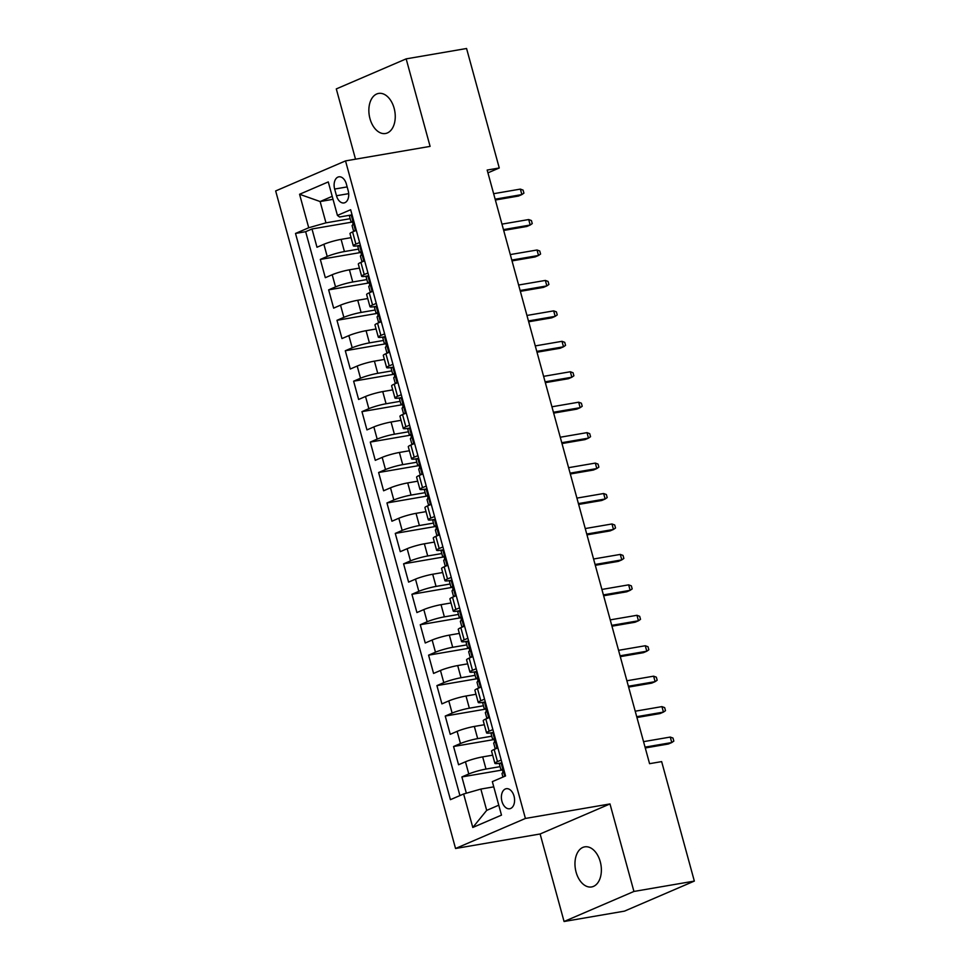 <?xml version="1.0" encoding="UTF-8"?>
<svg xmlns="http://www.w3.org/2000/svg" width="970" height="970" viewBox="0 0 970 970"><rect width="100%" height="100%" fill="white"/><g stroke="black" fill="none" stroke-linecap="round" stroke-linejoin="round"><path stroke-width="1.45" d="M600.26 861.712A20.334 12.937 -99.7 0 0 584.728 846.859A20.334 12.937 -99.7 0 0 576.083 872.103A20.334 12.937 -99.7 0 0 591.615 886.944A20.334 12.937 -99.7 0 0 600.26 861.712M394.135 108.264A20.334 12.937 -99.7 0 0 378.615 93.423A20.334 12.937 -99.7 0 0 369.97 118.655A20.334 12.937 -99.7 0 0 385.49 133.508A20.334 12.937 -99.7 0 0 394.135 108.264M514.027 796.127A10.173 6.475 -99.7 0 0 506.267 788.707A10.173 6.475 -99.7 0 0 501.939 801.329A10.173 6.475 -99.7 0 0 509.699 808.75A10.173 6.475 -99.7 0 0 514.027 796.127M564.067 921.5L633.931 891.454L609.984 803.936L540.12 833.982L564.067 921.5L624.474 911.133L694.338 881.087L661.649 761.608L649.573 763.681L487.17 170.053L499.259 167.98L466.57 48.5L406.163 58.867L336.299 88.913L355.517 159.189M540.12 833.982L455.548 848.495L275.662 190.944L345.526 160.899L525.413 818.45L455.548 848.495M351.091 237.662L341.1 239.372A12.707 1.479 164.7 0 0 323.883 244.282L316.984 247.241L311.988 228.981L351.746 222.154M358.524 249.132L344.423 251.545A12.707 1.479 164.7 0 0 327.205 256.456L320.318 259.426L360.076 252.6M320.318 259.426L325.314 277.687L332.201 274.728A12.707 1.479 164.7 0 1 349.43 269.818L359.409 268.108M367.739 298.542L357.748 300.263A12.707 1.479 164.7 0 0 340.531 305.162L333.644 308.133L328.648 289.86L368.406 283.046M376.069 328.988L366.078 330.697A12.707 1.479 164.7 0 0 348.861 335.608L341.974 338.566L336.978 320.306L376.724 313.48M384.399 359.433L374.408 361.143A12.707 1.479 164.7 0 0 357.19 366.054L350.303 369.012L345.296 350.752L385.054 343.926M392.729 389.867L382.738 391.589A12.707 1.479 164.7 0 0 365.52 396.487L358.621 399.458L353.626 381.186L393.383 374.371M401.059 420.313L391.068 422.023A12.707 1.479 164.7 0 0 373.85 426.933L366.951 429.892L361.955 411.632L401.713 404.805M409.376 450.759L399.397 452.469A12.707 1.479 164.7 0 0 382.18 457.379L375.281 460.338L370.285 442.077L410.043 435.251M417.706 481.193L407.715 482.914A12.707 1.479 164.7 0 0 390.498 487.813L383.611 490.784L378.615 472.511L418.373 465.697M426.036 511.639L416.045 513.348A12.707 1.479 164.7 0 0 398.828 518.259L391.941 521.217L386.945 502.957L426.703 496.131M434.366 542.084L424.375 543.794A12.707 1.479 164.7 0 0 407.157 548.705L400.27 551.663L395.275 533.403L435.021 526.577M442.696 572.518L432.705 574.24A12.707 1.479 164.7 0 0 415.487 579.138L408.6 582.109L403.593 563.837L443.351 557.022M451.026 602.964L441.035 604.674A12.707 1.479 164.7 0 0 423.817 609.584L416.918 612.555L411.923 594.283L451.68 587.456M459.356 633.41L449.365 635.12A12.707 1.479 164.7 0 0 432.147 640.03L425.248 642.989L420.252 624.728L460.01 617.902M467.673 663.844L457.695 665.565A12.707 1.479 164.7 0 0 440.465 670.464L433.578 673.435L428.582 655.162L468.34 648.348M476.003 694.29L466.012 696.011A12.707 1.479 164.7 0 0 448.795 700.91L441.908 703.88L436.912 685.608L476.67 678.794M484.333 724.736L474.342 726.445A12.707 1.479 164.7 0 0 457.125 731.356L450.238 734.314L445.242 716.054L484.988 709.228M492.663 755.181L482.672 756.891A12.707 1.479 164.7 0 0 465.454 761.802L458.567 764.76L453.56 746.5L493.318 739.673M501.199 760.031L497.489 761.632A12.707 1.479 -15.3 0 0 494.894 763.329A12.707 1.479 -15.3 0 0 499.599 763.22L501.951 762.82M492.869 729.598L489.159 731.186A12.707 1.479 -15.3 0 0 486.564 732.884A12.707 1.479 -15.3 0 0 491.269 732.774L493.633 732.374M484.539 699.152L480.829 700.752A12.707 1.479 -15.3 0 0 478.234 702.438A12.707 1.479 -15.3 0 0 482.939 702.341L485.303 701.928M476.209 668.706L472.499 670.306A12.707 1.479 -15.3 0 0 469.904 672.004A12.707 1.479 -15.3 0 0 474.621 671.895L476.973 671.495M467.879 638.272L464.169 639.861A12.707 1.479 -15.3 0 0 461.575 641.558A12.707 1.479 -15.3 0 0 466.291 641.449L468.643 641.049M459.562 607.826L455.851 609.427A12.707 1.479 -15.3 0 0 453.257 611.112A12.707 1.479 -15.3 0 0 457.961 611.015L460.313 610.603M451.232 577.38L447.522 578.981A12.707 1.479 -15.3 0 0 444.927 580.678A12.707 1.479 -15.3 0 0 449.631 580.569L451.984 580.169M442.902 546.947L439.192 548.535A12.707 1.479 -15.3 0 0 436.597 550.232A12.707 1.479 -15.3 0 0 441.301 550.123L443.666 549.723M434.572 516.501L430.862 518.089A12.707 1.479 -15.3 0 0 428.267 519.787A12.707 1.479 -15.3 0 0 432.972 519.69L435.336 519.277M426.242 486.055L422.532 487.655A12.707 1.479 -15.3 0 0 419.937 489.353A12.707 1.479 -15.3 0 0 424.642 489.244L427.006 488.832M417.912 455.621L414.202 457.209A12.707 1.479 -15.3 0 0 411.607 458.907A12.707 1.479 -15.3 0 0 416.324 458.798L418.676 458.398M409.582 425.175L405.872 426.764A12.707 1.479 -15.3 0 0 403.277 428.461A12.707 1.479 -15.3 0 0 407.994 428.352L410.346 427.952M401.265 394.729L397.554 396.33A12.707 1.479 -15.3 0 0 394.96 398.027A12.707 1.479 -15.3 0 0 399.664 397.918L402.016 397.506M392.935 364.283L389.225 365.884A12.707 1.479 -15.3 0 0 386.63 367.582A12.707 1.479 -15.3 0 0 391.334 367.472L393.687 367.072M384.605 333.85L380.895 335.438A12.707 1.479 -15.3 0 0 378.3 337.136A12.707 1.479 -15.3 0 0 383.004 337.026L385.369 336.626M376.275 303.404L372.565 305.004A12.707 1.479 -15.3 0 0 369.97 306.69A12.707 1.479 -15.3 0 0 374.675 306.593L377.039 306.18M367.945 272.958L364.235 274.558A12.707 1.479 -15.3 0 0 361.64 276.256A12.707 1.479 -15.3 0 0 366.357 276.147L368.709 275.747M334.65 189.053L336.481 195.746A9.845 6.269 -99.7 0 0 343.998 202.936A9.845 6.269 -99.7 0 0 348.194 190.714L346.363 184.021A9.845 6.269 -99.7 0 0 338.845 176.831A9.845 6.269 -99.7 0 0 334.65 189.053L347.151 186.907M333.025 199.323L320.124 201.542L325.956 222.845L308.727 227.756L295.51 233.443L450.419 799.668L463.636 793.981L472.79 827.471L501.49 815.127L492.336 781.638L505.552 775.952L350.655 209.726L337.427 215.413L339.548 217.001L352.049 214.855M308.727 227.756L299.572 194.267L328.272 181.923L337.427 215.413M500.096 766.652L486.006 769.064L482.672 756.891M491.766 736.206L477.676 738.619L474.342 726.445M483.448 705.76L469.347 708.185L466.012 696.011M475.118 675.326L461.017 677.739L457.695 665.565M466.788 644.88L452.687 647.293L449.365 635.12M458.458 614.434L444.369 616.859L441.035 604.674M450.128 584.001L436.039 586.413L432.705 574.24M441.799 553.555L427.709 555.968L424.375 543.794M433.469 523.109L419.379 525.534L416.045 513.348M425.151 492.663L411.05 495.088L407.715 482.914M416.821 462.229L402.72 464.642L399.397 452.469M408.491 431.783L394.402 434.208L391.068 422.023M400.161 401.337L386.072 403.762L382.738 391.589M391.832 370.904L377.742 373.317L374.408 361.143M383.502 340.458L369.412 342.883L366.078 330.697M375.184 310.012L361.082 312.437L357.748 300.263M366.854 279.578L352.753 281.991L349.43 269.818M359.615 242.524L355.905 244.113A12.707 1.479 164.7 0 0 353.31 245.81A12.707 1.479 164.7 0 0 358.027 245.701L360.379 245.301M311.988 228.981L305.659 231.697L459.925 795.57M486.006 769.064A12.707 1.479 -15.3 0 0 468.789 773.975L461.89 776.934L466.34 793.205M453.56 746.5L460.459 743.529A12.707 1.479 -15.3 0 1 477.676 738.619M445.242 716.054L452.129 713.083A12.707 1.479 -15.3 0 1 469.347 708.185M436.912 685.608L443.799 682.65A12.707 1.479 -15.3 0 1 461.017 677.739M428.582 655.162L435.469 652.204A12.707 1.479 -15.3 0 1 452.687 647.293M420.252 624.728L427.139 621.758A12.707 1.479 -15.3 0 1 444.369 616.859M411.923 594.283L418.822 591.324A12.707 1.479 -15.3 0 1 436.039 586.413M403.593 563.837L410.492 560.878A12.707 1.479 -15.3 0 1 427.709 555.968M395.275 533.403L402.162 530.432A12.707 1.479 -15.3 0 1 419.379 525.534M386.945 502.957L393.832 499.999A12.707 1.479 -15.3 0 1 411.05 495.088M378.615 472.511L385.502 469.553A12.707 1.479 -15.3 0 1 402.72 464.642M370.285 442.077L377.172 439.107A12.707 1.479 -15.3 0 1 394.402 434.208M361.955 411.632L368.855 408.673A12.707 1.479 -15.3 0 1 386.072 403.762M353.626 381.186L360.525 378.227A12.707 1.479 -15.3 0 1 377.742 373.317M345.296 350.752L352.195 347.781A12.707 1.479 -15.3 0 1 369.412 342.883M336.978 320.306L343.865 317.348A12.707 1.479 -15.3 0 1 361.082 312.437M328.648 289.86L335.535 286.902A12.707 1.479 -15.3 0 1 352.753 281.991M356.293 230.339L352.583 231.939A12.707 1.479 164.7 0 0 349.988 233.637L353.31 245.81M364.611 260.784L360.913 262.385A12.707 1.479 164.7 0 0 358.318 264.082L361.64 276.256M372.941 291.23L369.23 292.819A12.707 1.479 164.7 0 0 366.636 294.516L369.97 306.69M381.271 321.664L377.56 323.265A12.707 1.479 164.7 0 0 374.966 324.962L378.3 337.136M389.6 352.11L385.89 353.711A12.707 1.479 164.7 0 0 383.296 355.408L386.63 367.582M397.93 382.556L394.22 384.144A12.707 1.479 164.7 0 0 391.625 385.842L394.96 398.027M406.26 413.002L402.55 414.59A12.707 1.479 164.7 0 0 399.955 416.288L403.277 428.461M414.59 443.435L410.88 445.036A12.707 1.479 164.7 0 0 408.285 446.733L411.607 458.907M422.908 473.881L419.198 475.47A12.707 1.479 164.7 0 0 416.603 477.167L419.937 489.353M431.238 504.327L427.527 505.916A12.707 1.479 164.7 0 0 424.933 507.613L428.267 519.787M439.568 534.761L435.857 536.361A12.707 1.479 164.7 0 0 433.263 538.059L436.597 550.232M447.897 565.207L444.187 566.807A12.707 1.479 164.7 0 0 441.592 568.493L444.927 580.678M456.227 595.653L452.517 597.241A12.707 1.479 164.7 0 0 449.922 598.939L453.257 611.112M464.557 626.087L460.847 627.687A12.707 1.479 164.7 0 0 458.252 629.385L461.575 641.558M472.875 656.532L469.177 658.133A12.707 1.479 164.7 0 0 466.582 659.818L469.904 672.004M481.205 686.978L477.495 688.567A12.707 1.479 164.7 0 0 474.9 690.264L478.234 702.438M489.535 717.412L485.825 719.012A12.707 1.479 164.7 0 0 483.23 720.71L486.564 732.884M497.865 747.858L494.154 749.458A12.707 1.479 164.7 0 0 491.56 751.156L494.894 763.329M350.194 218.686L325.956 222.845M633.931 891.454L694.338 881.087M609.984 803.936L525.413 818.45M345.526 160.899L430.098 146.385L406.163 58.867M487.934 172.854L499.259 167.98M332.213 196.34L320.124 201.542L299.572 194.267M493.766 786.852L480.853 789.071L486.685 810.386L498.774 805.185M305.659 231.697L295.51 233.443M461.89 776.934L501.648 770.119M463.636 793.981L480.853 789.071M472.79 827.471L486.685 810.386M352.207 215.425L351.128 215.097A8.427 0.982 164.7 0 0 349.503 216.177L351.091 221.96A8.427 0.982 164.7 0 0 351.867 222.154L352.68 222.154M351.128 215.097L352.074 214.94M356.233 230.157L355.299 230.314A8.427 0.982 164.7 0 0 353.674 231.406A8.427 0.982 164.7 0 0 353.698 231.454M355.299 230.314L355.978 229.223M353.674 231.406L352.086 225.622A8.427 0.982 -15.3 0 1 352.595 225.088C353.322 223.318 352.995 222.106 351.601 221.439A8.427 0.982 164.7 0 0 351.091 221.96M495.367 200.014L518.465 196.049L521.872 194.582L495.136 199.177M520.369 189.101L523.085 190.108L523.921 193.151L521.872 194.582L520.369 189.101L493.645 193.697M360.537 245.871L359.458 245.543A8.427 0.982 164.7 0 0 357.833 246.623L359.421 252.406A8.427 0.982 164.7 0 0 360.197 252.6L361.01 252.6M359.458 245.543L360.404 245.374M364.562 260.603L363.629 260.76A8.427 0.982 164.7 0 0 362.004 261.839A8.427 0.982 164.7 0 0 362.028 261.9M363.629 260.76L364.308 259.669M362.004 261.839L360.416 256.056A8.427 0.982 -15.3 0 1 360.925 255.534C361.652 253.764 361.313 252.539 359.931 251.885A8.427 0.982 164.7 0 0 359.421 252.406M503.697 230.448L526.795 226.483L530.19 225.028L503.466 229.611M528.698 219.547L531.414 220.554L532.251 223.597L530.19 225.028L528.698 219.547L501.963 224.131M368.867 276.317L367.788 275.977A8.427 0.982 164.7 0 0 366.163 277.068L367.751 282.852A8.427 0.982 164.7 0 0 368.527 283.046L369.327 283.034M367.788 275.977L368.733 275.819M372.892 291.036L371.959 291.206A8.427 0.982 164.7 0 0 370.322 292.285A8.427 0.982 164.7 0 0 370.358 292.334M371.959 291.206L372.638 290.115M370.322 292.285L368.745 286.502A8.427 0.982 -15.3 0 1 369.255 285.98C369.982 284.198 369.643 282.985 368.248 282.318A8.427 0.982 164.7 0 0 367.751 282.852M512.027 260.894L535.125 256.929L538.52 255.474L511.796 260.057M537.028 249.993L539.744 250.987L540.581 254.043L538.52 255.474L537.028 249.993L510.293 254.576M377.197 306.75L376.117 306.423A8.427 0.982 164.7 0 0 374.493 307.502L376.069 313.286A8.427 0.982 164.7 0 0 376.845 313.48L377.657 313.48M376.117 306.423L377.063 306.265M381.222 321.482L380.276 321.64A8.427 0.982 164.7 0 0 378.652 322.731A8.427 0.982 164.7 0 0 378.688 322.78M380.276 321.64L380.967 320.549M378.652 322.731L377.075 316.947A8.427 0.982 -15.3 0 1 377.585 316.414C378.312 314.644 377.973 313.431 376.578 312.764A8.427 0.982 164.7 0 0 376.069 313.286M520.356 291.339L543.455 287.375L546.85 285.907L520.126 290.503M545.358 280.427L548.074 281.433L548.911 284.477L546.85 285.907L545.358 280.427L518.623 285.022M385.526 337.196L384.447 336.869A8.427 0.982 164.7 0 0 382.823 337.948L384.399 343.732A8.427 0.982 164.7 0 0 385.175 343.926L385.987 343.926M384.447 336.869L385.381 336.699M389.552 351.928L388.606 352.086A8.427 0.982 164.7 0 0 386.981 353.165A8.427 0.982 164.7 0 0 387.018 353.225M388.606 352.086L389.297 350.995M386.981 353.165L385.405 347.381A8.427 0.982 -15.3 0 1 385.914 346.86C386.63 345.09 386.303 343.865 384.908 343.21A8.427 0.982 164.7 0 0 384.399 343.732M528.686 321.773L551.784 317.82L555.179 316.353L528.456 320.937M553.676 310.873L556.404 311.879L557.229 314.923L555.179 316.353L553.676 310.873L526.952 315.456M393.844 367.642L392.777 367.303A8.427 0.982 164.7 0 0 391.152 368.394L392.729 374.178A8.427 0.982 164.7 0 0 393.505 374.371L394.317 374.359M392.777 367.303L393.711 367.145M397.882 382.362L396.936 382.532A8.427 0.982 164.7 0 0 395.311 383.611A8.427 0.982 164.7 0 0 395.348 383.671M396.936 382.532L397.627 381.44M395.311 383.611L393.735 377.827A8.427 0.982 -15.3 0 1 394.232 377.306C394.96 375.523 394.632 374.311 393.238 373.644A8.427 0.982 164.7 0 0 392.729 374.178M537.004 352.219L560.114 348.254L563.509 346.799L536.774 351.382M562.006 341.319L564.734 342.325L565.558 345.368L563.509 346.799L562.006 341.319L535.282 345.902M402.174 398.076L401.107 397.748A8.427 0.982 164.7 0 0 399.47 398.828L401.059 404.611A8.427 0.982 164.7 0 0 401.835 404.805L402.647 404.805M401.107 397.748L402.041 397.591M406.212 412.808L405.266 412.965A8.427 0.982 164.7 0 0 403.641 414.057A8.427 0.982 164.7 0 0 403.666 414.105M405.266 412.965L405.957 411.886M403.641 414.057L402.053 408.273A8.427 0.982 -15.3 0 1 402.562 407.739C403.29 405.969 402.962 404.757 401.568 404.09A8.427 0.982 164.7 0 0 401.059 404.611M545.334 382.665L568.432 378.7L571.839 377.233L545.104 381.828M570.336 371.752L573.052 372.759L573.888 375.802L571.839 377.233L570.336 371.752L543.612 376.348M410.504 428.522L409.425 428.194A8.427 0.982 164.7 0 0 407.8 429.274L409.388 435.057A8.427 0.982 164.7 0 0 410.164 435.251L410.977 435.251M409.425 428.194L410.371 428.025M414.529 443.254L413.596 443.411A8.427 0.982 164.7 0 0 411.971 444.49A8.427 0.982 164.7 0 0 411.995 444.551M413.596 443.411L414.275 442.32M411.971 444.49L410.383 438.707A8.427 0.982 -15.3 0 1 410.892 438.185C411.62 436.415 411.28 435.19 409.898 434.536A8.427 0.982 164.7 0 0 409.388 435.057M553.664 413.111L576.762 409.146L580.169 407.679L553.433 412.262M578.666 402.198L581.382 403.205L582.218 406.248L580.169 407.679L578.666 402.198L551.942 406.782M418.834 458.968L417.755 458.628A8.427 0.982 164.7 0 0 416.13 459.719L417.718 465.503A8.427 0.982 164.7 0 0 418.494 465.697L419.295 465.685M417.755 458.628L418.7 458.47M422.859 473.7L421.926 473.857A8.427 0.982 164.7 0 0 420.301 474.936A8.427 0.982 164.7 0 0 420.325 474.997M421.926 473.857L422.605 472.766M420.301 474.936L418.713 469.153A8.427 0.982 -15.3 0 1 419.222 468.631C419.949 466.861 419.61 465.636 418.215 464.982A8.427 0.982 164.7 0 0 417.718 465.503M561.994 443.545L585.092 439.58L588.487 438.125L561.763 442.708M586.995 432.644L589.712 433.651L590.548 436.694L588.487 438.125L586.995 432.644L560.26 437.228M427.164 489.413L426.085 489.074A8.427 0.982 164.7 0 0 424.46 490.153L426.036 495.937A8.427 0.982 164.7 0 0 426.812 496.131L427.624 496.131M426.085 489.074L427.03 488.916M431.189 504.133L430.243 504.291A8.427 0.982 164.7 0 0 428.619 505.382A8.427 0.982 164.7 0 0 428.655 505.431M430.243 504.291L430.935 503.212M428.619 505.382L427.042 499.599A8.427 0.982 -15.3 0 1 427.552 499.065C428.279 497.295 427.94 496.082 426.545 495.415A8.427 0.982 164.7 0 0 426.036 495.937M570.324 473.99L593.422 470.026L596.817 468.558L570.093 473.154M595.325 463.09L598.041 464.084L598.878 467.128L596.817 468.558L595.325 463.09L568.59 467.673M435.494 519.847L434.414 519.52A8.427 0.982 164.7 0 0 432.79 520.599L434.366 526.383A8.427 0.982 164.7 0 0 435.142 526.577L435.954 526.577M434.414 519.52L435.348 519.362M439.519 534.579L438.573 534.737A8.427 0.982 164.7 0 0 436.949 535.816A8.427 0.982 164.7 0 0 436.985 535.876M438.573 534.737L439.264 533.645M436.949 535.816L435.372 530.032A8.427 0.982 -15.3 0 1 435.882 529.511C436.597 527.741 436.27 526.516 434.875 525.861A8.427 0.982 164.7 0 0 434.366 526.383M578.654 504.436L601.752 500.471L605.147 499.004L578.423 503.588M603.643 493.524L606.371 494.53L607.196 497.574L605.147 499.004L603.643 493.524L576.92 498.107M443.811 550.293L442.744 549.966A8.427 0.982 164.7 0 0 441.12 551.045L442.696 556.828A8.427 0.982 164.7 0 0 443.472 557.022L444.284 557.022M442.744 549.966L443.678 549.796M447.849 565.025L446.903 565.183A8.427 0.982 164.7 0 0 445.278 566.262A8.427 0.982 164.7 0 0 445.315 566.322M446.903 565.183L447.594 564.091M445.278 566.262L443.702 560.478A8.427 0.982 -15.3 0 1 444.199 559.957C444.927 558.187 444.599 556.962 443.205 556.307A8.427 0.982 164.7 0 0 442.696 556.828M586.971 534.87L610.082 530.905L613.476 529.45L586.753 534.034M611.973 523.97L614.701 524.976L615.526 528.019L613.476 529.45L611.973 523.97L585.25 528.553M452.141 580.739L451.074 580.399A8.427 0.982 164.7 0 0 449.45 581.491L451.026 587.274A8.427 0.982 164.7 0 0 451.802 587.468L452.614 587.456M451.074 580.399L452.008 580.242M456.179 595.459L455.233 595.628A8.427 0.982 164.7 0 0 453.608 596.708A8.427 0.982 164.7 0 0 453.645 596.756M455.233 595.628L455.924 594.537M453.608 596.708L452.02 590.924A8.427 0.982 -15.3 0 1 452.529 590.403C453.257 588.62 452.929 587.408 451.535 586.741A8.427 0.982 164.7 0 0 451.026 587.274M595.301 565.316L618.399 561.351L621.806 559.884L595.071 564.479M620.303 554.416L623.019 555.41L623.855 558.453L621.806 559.884L620.303 554.416L593.579 558.999M460.471 611.173L459.392 610.845A8.427 0.982 164.7 0 0 457.767 611.924L459.356 617.708A8.427 0.982 164.7 0 0 460.132 617.902L460.944 617.902M459.392 610.845L460.338 610.688M464.497 625.905L463.563 626.062A8.427 0.982 164.7 0 0 461.938 627.154A8.427 0.982 164.7 0 0 461.962 627.202M463.563 626.062L464.242 624.971M461.938 627.154L460.35 621.37A8.427 0.982 -15.3 0 1 460.859 620.836C461.587 619.066 461.259 617.854 459.865 617.187A8.427 0.982 164.7 0 0 459.356 617.708M603.631 595.762L626.729 591.797L630.136 590.33L603.401 594.913M628.633 584.849L631.349 585.856L632.185 588.899L630.136 590.33L628.633 584.849L601.909 589.445M468.801 641.619L467.722 641.291A8.427 0.982 164.7 0 0 466.097 642.37L467.685 648.154A8.427 0.982 164.7 0 0 468.462 648.348L469.274 648.348M467.722 641.291L468.668 641.121M472.826 656.351L471.893 656.508A8.427 0.982 164.7 0 0 470.268 657.587A8.427 0.982 164.7 0 0 470.292 657.648M471.893 656.508L472.572 655.417M470.268 657.587L468.68 651.804A8.427 0.982 -15.3 0 1 469.189 651.282C469.916 649.512 469.577 648.287 468.195 647.633A8.427 0.982 164.7 0 0 467.685 648.154M611.961 626.196L635.059 622.231L638.454 620.776L611.73 625.359M636.963 615.295L639.679 616.302L640.515 619.345L638.454 620.776L636.963 615.295L610.227 619.878M477.131 672.064L476.052 671.725A8.427 0.982 164.7 0 0 474.427 672.816L476.015 678.6A8.427 0.982 164.7 0 0 476.791 678.794L477.592 678.782M476.052 671.725L476.997 671.567M481.156 686.784L480.223 686.954A8.427 0.982 164.7 0 0 478.586 688.033A8.427 0.982 164.7 0 0 478.622 688.082M480.223 686.954L480.902 685.863M478.586 688.033L477.01 682.249A8.427 0.982 -15.3 0 1 477.519 681.728C478.246 679.946 477.907 678.733 476.512 678.066A8.427 0.982 164.7 0 0 476.015 678.6M620.291 656.641L643.389 652.677L646.784 651.222L620.06 655.805M645.293 645.741L648.009 646.735L648.845 649.779L646.784 651.222L645.293 645.741L618.557 650.324M485.461 702.498L484.382 702.171A8.427 0.982 164.7 0 0 482.757 703.25L484.333 709.034A8.427 0.982 164.7 0 0 485.109 709.228L485.921 709.228M484.382 702.171L485.327 702.013M489.486 717.23L488.541 717.388A8.427 0.982 164.7 0 0 486.916 718.479A8.427 0.982 164.7 0 0 486.952 718.527M488.541 717.388L489.232 716.296M486.916 718.479L485.339 712.695A8.427 0.982 -15.3 0 1 485.849 712.162C486.576 710.392 486.237 709.179 484.842 708.512A8.427 0.982 164.7 0 0 484.333 709.034M628.621 687.087L651.719 683.122L655.114 681.655L628.39 686.251M653.622 676.175L656.338 677.181L657.175 680.225L655.114 681.655L653.622 676.175L626.887 680.77M493.791 732.944L492.712 732.617A8.427 0.982 164.7 0 0 491.087 733.696L492.663 739.479A8.427 0.982 164.7 0 0 493.439 739.673L494.251 739.673M492.712 732.617L493.645 732.447M497.816 747.676L496.87 747.834A8.427 0.982 164.7 0 0 495.246 748.913A8.427 0.982 164.7 0 0 495.282 748.973M496.87 747.834L497.561 746.742M495.246 748.913L493.669 743.129A8.427 0.982 -15.3 0 1 494.179 742.608C494.894 740.837 494.567 739.613 493.172 738.958A8.427 0.982 164.7 0 0 492.663 739.479M636.951 717.521L660.049 713.556L663.444 712.101L636.72 716.684M661.94 706.621L664.668 707.627L665.493 710.67L663.444 712.101L661.94 706.621L635.217 711.204M502.108 763.39L501.041 763.051A8.427 0.982 164.7 0 0 499.417 764.142L500.993 769.925A8.427 0.982 164.7 0 0 501.769 770.119L502.581 770.107M501.041 763.051L501.975 762.893M502.945 777.067L501.999 773.575A8.427 0.982 -15.3 0 1 502.496 773.054C503.224 771.271 502.896 770.059 501.502 769.392A8.427 0.982 164.7 0 0 500.993 769.925M645.268 747.967L668.378 744.002L671.773 742.547L645.038 747.13M670.27 737.067L672.998 738.061L673.823 741.116L671.773 742.547L670.27 737.067L643.546 741.65M344.423 251.545L341.1 239.372M327.205 256.456L323.883 244.282M468.789 773.975L465.454 761.802M460.459 743.529L457.125 731.356M452.129 713.083L448.795 700.91M443.799 682.65L440.465 670.464M435.469 652.204L432.147 640.03M427.139 621.758L423.817 609.584M418.822 591.324L415.487 579.138M410.492 560.878L407.157 548.705M402.162 530.432L398.828 518.259M393.832 499.999L390.498 487.813M385.502 469.553L382.18 457.379M377.172 439.107L373.85 426.933M368.855 408.673L365.52 396.487M360.525 378.227L357.19 366.054M352.195 347.781L348.861 335.608M343.865 317.348L340.531 305.162M335.535 286.902L332.201 274.728M355.905 244.113L352.583 231.939M364.235 274.558L360.913 262.385M372.565 305.004L369.23 292.819M380.895 335.438L377.56 323.265M389.225 365.884L385.89 353.711M397.554 396.33L394.22 384.144M405.872 426.764L402.55 414.59M414.202 457.209L410.88 445.036M422.532 487.655L419.198 475.47M430.862 518.089L427.527 505.916M439.192 548.535L435.857 536.361M447.522 578.981L444.187 566.807M455.851 609.427L452.517 597.241M464.169 639.861L460.847 627.687M472.499 670.306L469.177 658.133M480.829 700.752L477.495 688.567M489.159 731.186L485.825 719.012M497.489 761.632L494.154 749.458M348.691 193.648L336.481 195.746M355.372 230.205L351.249 215.134M363.701 260.639L359.579 245.58M372.031 291.085L367.909 276.013M380.349 321.531L376.227 306.459M388.679 351.964L384.557 336.905M397.009 382.41L392.886 367.339M405.339 412.856L401.216 397.785M413.669 443.302L409.546 428.231M421.998 473.736L417.876 458.664M430.316 504.182L426.194 489.11M438.646 534.628L434.524 519.556M446.976 565.061L442.853 549.99M455.306 595.507L451.183 580.436M463.636 625.953L459.513 610.882M471.966 656.387L467.843 641.328M480.295 686.833L476.173 671.761M488.613 717.279L484.491 702.207M496.943 747.712L492.821 732.653M504.764 776.291L501.15 763.087"/></g></svg>

